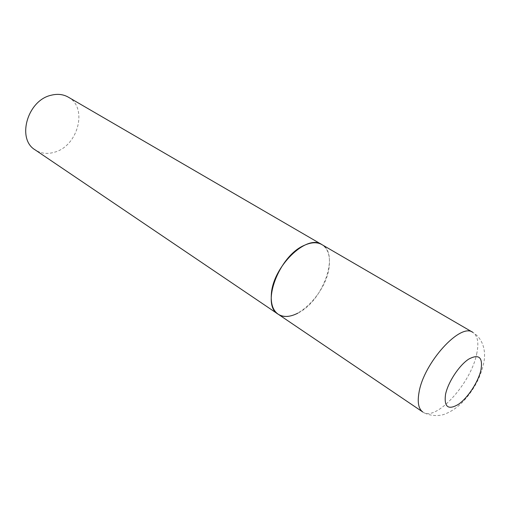 <?xml version="1.0" encoding="UTF-8"?>
<svg xmlns="http://www.w3.org/2000/svg" width="510" height="510" viewBox="0 0 510 510"><rect width="100%" height="100%" fill="white"/><g stroke="black" fill="none" stroke-linecap="round" stroke-linejoin="round"><path stroke-width="0.38" stroke-dasharray="2.55 1.91" d="M278.135 314.185C293.601 325.922 327.031 293.594 329.231 265.984C330.282 255.587 327.815 248.446 321.835 244.57C340.062 253.827 322.862 301.244 297.821 313.159M68.283 97.142C88.096 107.527 78.132 145.892 54.678 152.159C47.443 154.351 40.934 153.593 35.171 149.889M476.652 354.099C479.068 342.956 477.787 335.707 472.815 332.354C483.818 339.175 485.832 352.13 483.92 362.081C481.013 376.463 474.217 389.481 463.539 401.121C457.648 407.318 451.242 411.71 444.325 414.298C439.403 416.185 429.643 416.287 422.803 412.01C435.699 422.089 470.813 383.507 476.652 354.099"/><path stroke-width="0.76" d="M321.835 244.57C306.784 233.542 272.359 267.055 271.32 294.786C270.765 304.107 273.041 310.571 278.135 314.185C260.655 304.986 278.842 255.835 304.355 245.316C311.31 242.173 317.137 241.931 321.835 244.57L472.815 332.354C460.479 322.473 423.676 362.839 419.016 392.464C417.263 402.415 418.525 408.931 422.803 412.01L35.171 149.889C16.549 139.16 27.304 100.534 50.949 95.287C57.381 93.623 63.157 94.242 68.283 97.142L321.835 244.57M297.821 313.159C290.012 317.163 283.452 317.5 278.135 314.185M480.924 370.152C483.072 357.293 478.973 353.634 468.639 359.167C459.064 365.421 448.003 382.283 445.53 394.408C443.904 407.139 448.271 410.41 458.624 404.207C467.944 397.685 478.189 382.022 480.924 370.152"/></g></svg>
